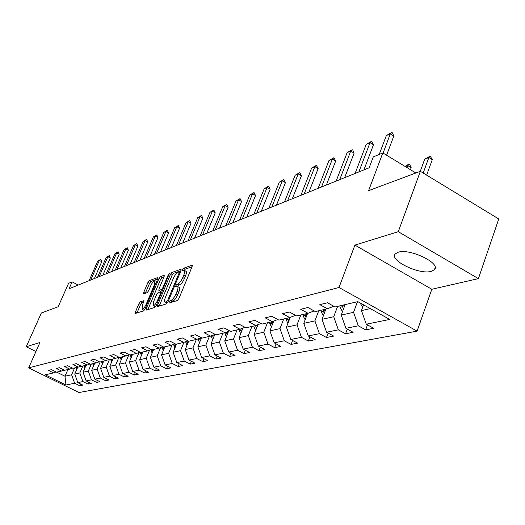 <?xml version="1.0" encoding="UTF-8"?>
<svg xmlns="http://www.w3.org/2000/svg" width="525" height="525" viewBox="0 0 525 525"><rect width="100%" height="100%" fill="white"/><g stroke="black" fill="none" stroke-linecap="round" stroke-linejoin="round"><path stroke-width="0.79" d="M169.024 302.013L169.05 303.076L177.384 300.503L178.92 298.476L192.104 266.68L192.025 265.223L183.553 268.268L182.503 269.673L182.444 270.697L184.111 270.231C185.023 270.578 184.938 272.16 183.848 274.962L182.759 277.581C181.191 281.019 179.583 283.165 177.916 284.012L176.84 284.373L175.79 285.777L175.731 286.821L177.358 286.401C178.283 286.762 178.192 288.376 177.082 291.231L175.987 293.869C174.412 297.334 172.797 299.473 171.143 300.287L170.074 300.615L169.024 302.013M431.255 271.379L434.464 269.666C441.328 263.392 409.743 248.154 398.193 252.223L395.279 253.897C388.887 260.288 419.311 275.021 431.255 271.379M140.333 301.803L138.948 303.673L135.411 312.007L135.279 313.464L143.607 310.918L145.025 309.022L157.71 278.965L157.822 277.554L149.336 280.573L147.945 282.457L143.719 292.418L143.594 293.842L147.236 292.628L148.641 290.738L150.754 285.751C152.237 282.594 153.608 280.882 154.862 280.626L154.553 284.419L146.213 304.172C144.723 307.335 143.358 309.035 142.118 309.277L142.452 305.373L143.962 300.641L140.333 301.803L141.94 302.643L140.556 304.513L136.972 312.966M398.278 231.696L354.913 245.109L431.826 289.262L478.406 278.631L398.278 231.696L420.361 171.308L368.589 190.667L382.817 152.939L373.282 156.896L369.147 167.79L69.038 288.77L72.102 281.866L68.572 283.329L58.177 306.738L41.337 313.031L26.25 346.743L35.936 351.533M354.913 245.109L338.999 287.49L28.665 367.881L39.946 342.503L26.25 346.743M157.566 305.117L157.592 306.607L166.491 303.863L167.987 301.875L181.013 270.644L181.105 269.181L171.905 272.455L170.441 274.418L157.566 305.117L159.187 306.114M154.816 307.466L146.272 310.098L146.272 308.634L158.97 278.519L160.394 276.596L164.22 275.251L164.115 276.682L158.957 288.94L158.845 290.397L161.444 289.551L162.894 287.608L168.289 274.759L169.411 273.374L156.273 305.517L154.816 307.466M420.361 171.308L498.75 218.971L478.406 278.631M338.999 287.49L417.093 331.131L78.986 392.523L28.665 367.881M80.443 383.913L79.669 385.711L82.838 385.094L77.785 382.607L82.904 381.57L87.997 384.083L91.278 383.447L86.153 380.914L91.448 379.837L96.62 382.403L100.013 381.741L94.808 379.162L100.295 378.053L105.545 380.658L109.062 379.969L103.779 377.344L109.463 376.195L114.791 378.853L118.44 378.138L113.072 375.46L118.965 374.266L124.379 376.976L128.166 376.241L122.712 373.511L128.822 372.271L134.328 375.034L138.252 374.266L132.713 371.483L139.059 370.197L144.651 373.019L148.732 372.225L143.102 369.383L149.697 368.045L155.38 370.926L159.613 370.099L153.897 367.198L160.755 365.807L166.53 368.747L170.94 367.887L165.126 364.921L172.259 363.477L178.132 366.483L182.72 365.584L176.807 362.558L184.236 361.056L190.214 364.12L194.992 363.188L188.98 360.091L196.724 358.523L202.801 361.659L207.788 360.688L201.666 357.525L209.744 355.884L215.933 359.093L221.137 358.083L214.909 354.841L223.342 353.135L229.642 356.416L235.082 355.359L228.736 352.045L237.556 350.254L243.968 353.62L249.651 352.511L243.193 349.118L252.42 347.248L258.956 350.693L264.902 349.532L258.32 346.054L267.986 344.098L274.647 347.629L280.882 346.408L274.168 342.845L284.307 340.791L291.093 344.413L297.629 343.14L290.791 339.478L301.435 337.326L308.352 341.047L315.223 339.701L308.247 335.941L319.43 333.677L326.484 337.503L333.71 336.092L326.596 332.227L338.363 329.844L345.562 333.775L353.167 332.292L345.909 328.315L358.312 325.808L365.656 329.851L373.675 328.289L366.266 324.194L389.747 319.443L357.814 301.632L335.068 306.961L327.488 302.774L319.837 304.625L327.357 308.766L333.788 306.252M79.669 385.711L74.642 383.243L65.96 385.002L45.222 374.843L53.576 372.888L48.477 370.381L51.476 369.652L56.595 372.179L61.517 371.024L56.346 368.471L59.443 367.723L64.647 370.289L69.74 369.101L64.49 366.502L67.699 365.722L72.975 368.34L78.251 367.106L72.922 364.455L76.243 363.654L81.611 366.319L87.078 365.039L81.664 362.342L85.109 361.502L90.556 364.225L96.226 362.893L90.727 360.143L94.303 359.277L99.835 362.053L105.722 360.675L100.131 357.866L103.845 356.967L109.469 359.796L115.585 358.365L109.896 355.497L113.754 354.565L119.477 357.453L125.829 355.963L120.048 353.036L124.064 352.065L129.878 355.018L136.487 353.469L130.607 350.477L134.781 349.466L140.7 352.478L147.577 350.871L141.599 347.819L145.943 346.762L151.961 349.84L159.127 348.167L153.044 345.043L157.572 343.947L163.702 347.097L171.17 345.345L164.981 342.149L169.706 341.007L175.941 344.229L183.737 342.405L177.43 339.13L182.365 337.936L188.718 341.237L196.862 339.327L190.437 335.98L195.595 334.733L202.066 338.107L210.577 336.118L204.041 332.686L209.436 331.38L216.024 334.838L224.936 332.752L218.275 329.241L223.926 327.869L230.639 331.419L239.977 329.228L233.185 325.625L239.111 324.188L245.956 327.83L255.754 325.539L248.824 321.838L255.045 320.329L262.021 324.069L272.311 321.661L265.243 317.855L271.779 316.273L278.906 320.112L289.721 317.579L282.509 313.674L289.387 312.007L296.658 315.958L308.044 313.287L300.681 309.271L307.932 307.512L315.348 311.581L327.357 308.766M82.806 366.037L79.826 372.947L74.74 374.076L77.7 367.238M74.74 374.076L77.785 382.607M79.826 372.947L82.904 381.57M61.517 371.024L64.135 370.04M91.337 364.042L88.318 371.07L83.055 372.232L86.054 365.282M83.055 372.232L86.153 380.914M88.318 371.07L91.448 379.837M69.74 369.101L72.45 368.077M100.17 361.974L97.112 369.121L91.665 370.328L94.697 363.254M91.665 370.328L94.808 379.162M97.112 369.121L100.295 378.053M78.251 367.106L81.06 366.05M109.357 359.737L106.221 367.106L100.577 368.353L103.648 361.161M100.577 368.353L103.779 377.344M106.221 367.106L109.463 376.195M87.078 365.039L89.992 363.943M118.978 357.197L115.664 365.013L109.81 366.306L112.921 358.988M109.81 366.306L113.072 375.46M115.664 365.013L118.965 374.266M96.226 362.893L99.251 361.758M128.848 354.821L125.468 362.841L119.392 364.186L122.542 356.731M119.392 364.186L122.712 373.511M125.468 362.841L128.822 372.271M105.722 360.675L108.859 359.487M139.027 352.505L135.64 360.59L129.334 361.988L132.523 354.395M129.334 361.988L132.713 371.483M135.64 360.59L139.059 370.197M115.585 358.365L118.84 357.131M149.605 350.096L146.206 358.247L139.657 359.697L142.892 351.967M139.657 359.697L143.102 369.383M146.206 358.247L149.697 368.045M125.829 355.963L129.216 354.677M160.597 347.602L157.198 355.819L150.386 357.322L153.661 349.447M150.386 357.322L153.897 367.198M157.198 355.819L160.755 365.807M136.487 353.469L140.011 352.131M172.036 345.017L168.63 353.286L161.542 354.854L164.857 346.822M161.542 354.854L165.126 364.921M168.63 353.286L172.259 363.477M147.577 350.871L151.246 349.473M183.94 342.326L180.541 350.648L173.152 352.282L176.518 344.092M173.152 352.282L176.807 362.558M180.541 350.648L184.236 361.056M159.127 348.167L162.953 346.71M196.383 339.439L192.951 347.898L185.253 349.604L188.672 341.211M185.253 349.604L188.98 360.091M192.951 347.898L196.724 358.523M171.17 345.345L175.16 343.822M209.37 336.4L205.892 345.03L197.859 346.808L201.502 337.818M197.859 346.808L201.666 357.525M205.892 345.03L209.744 355.884M183.737 342.405L187.898 340.81M222.935 333.224L219.404 342.038L211.024 343.895L214.797 334.497M211.024 343.895L214.909 354.841M219.404 342.038L223.342 353.135M196.862 339.327L201.206 337.66M237.103 329.903L233.533 338.914L224.766 340.856L228.552 331.36M224.766 340.856L228.736 352.045M233.533 338.914L237.556 350.254M210.577 336.118L215.132 334.373M251.928 326.432L248.305 335.639L239.131 337.673L242.924 328.092M239.131 337.673L243.193 349.118M248.305 335.639L252.42 347.248M224.936 332.752L229.701 330.921M267.448 322.796L263.78 332.213L254.172 334.34L257.959 324.686M254.172 334.34L258.32 346.054M263.78 332.213L267.986 344.098M239.977 329.228L244.972 327.305M283.717 318.983L279.996 328.624L269.922 330.855L273.709 321.116M269.922 330.855L274.168 342.845M279.996 328.624L284.307 340.791M255.662 330.54L254.074 327.246L255.931 326.812L255.727 325.539L260.991 323.512M300.792 314.987L297.019 324.85L286.447 327.193L290.22 317.389M286.447 327.193L290.791 339.478M297.019 324.85L301.435 337.326M272.311 321.661L277.817 319.528M318.728 310.787L314.908 320.893L303.791 323.354L307.584 313.399M303.791 323.354L308.247 335.941M314.908 320.893L319.43 333.677M289.721 317.579L295.509 315.335M337.601 306.37L333.723 316.726L322.028 319.312L325.874 309.113M322.028 319.312L326.596 332.227M333.723 316.726L338.363 329.844M308.044 313.287L314.14 310.912M357.479 301.711L353.555 312.336L341.23 315.066L345.122 304.605M341.23 315.066L345.909 328.315M353.555 312.336L358.312 325.808M370.335 308.615L361.462 310.583L363.569 304.848M361.462 310.583L366.266 324.194M431.826 289.262L417.093 331.131M78.245 285.062L72.102 281.866M415.859 172.988L382.817 152.939M67.909 369.528L64.988 376.235L71.623 374.765L74.563 367.966M56.7 372.153L64.988 376.235L65.96 385.002M71.623 374.765L74.642 383.243M53.576 372.888L56.109 371.936M367.48 324.863L365.656 329.851M347.301 329.077L345.562 333.775M328.145 333.067L326.484 337.503M309.934 336.853L308.352 341.047M292.609 340.449L291.093 344.413M276.098 343.868L274.647 347.629M260.348 347.123L258.956 350.693M245.306 350.227L243.968 353.62M230.921 353.187L229.642 356.416M217.166 356.016L215.933 359.093M203.989 358.719L202.801 361.659M191.349 361.312L190.214 364.12M179.228 363.799L178.132 366.483M167.587 366.174L166.53 368.747M156.398 368.465L155.38 370.926M145.635 370.657L144.651 373.019M135.273 372.77L134.328 375.034M125.298 374.804L124.379 376.976M115.677 376.76L114.791 378.853M106.398 378.643L105.545 380.658M97.447 380.461L96.62 382.403M88.797 382.22L87.997 384.083M170.914 302.498L172.843 301.179C174.497 300.372 176.111 298.239 177.686 294.774L175.987 293.869M177.713 286.591L179.051 287.306C179.977 287.667 179.885 289.282 178.782 292.136L177.686 294.774M184.472 270.428L185.791 271.143C186.71 271.491 186.624 273.066 185.535 275.874L184.452 278.486C182.89 281.925 181.276 284.071 179.609 284.918L178.526 285.278L177.568 286.473M192.091 266.72L185.233 269.174L184.308 270.296M181 270.683L173.552 273.341L172.088 275.303L159.232 305.996M166.668 301.678L167.718 300.293L179.137 272.921L179.196 271.897L177.975 272.311C176.341 273.177 174.753 275.29 173.224 278.663L165.454 297.242C164.338 300.083 164.233 301.691 165.139 302.065L166.668 301.678L167.803 302.275M166.491 302.781L167.252 302.912L165.565 302.026M164.095 276.721L162.015 277.463L160.591 279.379L147.86 309.612M160.328 291.099L162.527 290.62M153.569 301.75L153.274 305.714C154.567 305.471 155.971 303.732 157.487 300.497L160.473 293.383L160.447 291.926L157.986 292.747L156.542 294.683L153.569 301.75M154.672 306.449L155.984 306.121M143.87 302.019L141.94 302.643M143.509 309.999L144.651 309.763M156.627 281.538L155.111 280.757M157.69 279.005L150.931 281.42L149.54 283.303L145.313 293.285L143.719 292.418M362.677 307.283L360.038 302.873M426.641 175.127L432.278 159.626L428.853 157.526L424.725 159.121L420.256 171.34M424.725 159.121L430.231 156.096L432.278 159.626M423.196 173.033L428.853 157.526L430.231 156.096M379.201 154.442L386.328 135.601L391.794 132.477L390.311 133.862L393.816 136.014L386.59 155.229M386.328 135.601L390.311 133.862L383.06 153.09M391.794 132.477L392.378 132.832L393.816 136.014M342.497 311.66L340.049 307.276L339.813 305.852M344.131 307.263L343.691 304.94M342.188 305.294L343.363 309.33M405.051 166.432L407.249 165.007L409.218 164.246L409.776 164.581L411.187 167.698L407.827 165.657L405.352 166.615M410.445 169.706L411.187 167.698M407.085 167.665L407.827 165.657L409.218 164.246M323.348 315.814L321.11 311.679L320.887 310.282M324.955 311.548L324.568 309.422M323.137 309.757L324.201 313.543M355.103 173.453L366.233 144.336L371.516 141.317L370.02 142.688L373.459 144.782L363.897 169.91M366.233 144.336L370.02 142.688L358.857 171.944M371.516 141.317L373.459 144.782M336.138 181.099L347.137 152.644L352.236 149.717L350.733 151.075L354.106 153.103L344.663 177.667M347.137 152.644L350.733 151.075L339.708 179.662M352.236 149.717L352.8 150.058L354.106 153.103M305.163 319.764L303.109 315.86L302.892 314.495M306.738 315.623L306.397 313.674M305.032 313.996L305.996 317.559M287.858 323.525L285.764 318.504M289.406 319.508L289.098 317.723M287.805 318.032L288.678 321.385M271.379 327.114L269.443 322.33M272.895 323.21L272.619 321.543M271.386 321.871L272.186 325.034M318.091 188.377L328.958 160.552L333.893 157.717L332.384 159.062L335.692 161.031L326.36 185.043M328.958 160.552L332.384 159.062L321.497 187.005M333.893 157.717L335.692 161.031M300.904 195.3L311.633 168.085L316.411 165.336L314.902 166.661L318.15 168.584L308.93 192.065M311.633 168.085L314.902 166.661L304.146 193.994M316.411 165.336L318.15 168.584M284.511 201.908L295.109 175.271L299.736 172.6L298.226 173.919L301.416 175.783L292.313 198.765M295.109 175.271L298.226 173.919L287.608 200.662M299.736 172.6L301.416 175.783M268.859 208.222L279.32 182.136L283.815 179.543L282.306 180.843L285.436 182.661L276.445 205.163M279.32 182.136L282.306 180.843L271.812 207.027M283.815 179.543L285.436 182.661M253.903 214.252L264.233 188.705L268.59 186.178L267.081 187.464L270.158 189.236L261.279 211.273M264.233 188.705L267.081 187.464L256.725 213.111M268.59 186.178L270.158 189.236M239.59 220.021L249.788 194.985L254.021 192.531L252.518 193.797L255.544 195.523L246.776 217.12M249.788 194.985L252.518 193.797L242.294 218.932M254.021 192.531L255.544 195.523M225.881 225.547L235.955 201.003L240.069 198.607L238.573 199.861L241.539 201.548L232.883 222.725M235.955 201.003L238.573 199.861L228.473 224.503M240.069 198.607L241.539 201.548M212.75 230.843L222.692 206.771L226.695 204.442L225.199 205.682L228.119 207.323L219.575 228.086M222.692 206.771L225.199 205.682L215.23 229.838M226.695 204.442L228.119 207.323M200.143 235.922L209.967 212.303L213.859 210.033L212.376 211.26L215.243 212.868L206.804 233.238M209.967 212.303L212.376 211.26L202.525 234.957M213.859 210.033L215.243 212.868M188.042 240.798L197.741 217.626L201.534 215.407L200.051 216.615L202.88 218.19L194.539 238.179M197.741 217.626L200.051 216.615L190.332 239.879M201.534 215.407L202.88 218.19M176.413 245.483L185.994 222.731L189.689 220.572L188.213 221.767L190.995 223.302L182.759 242.931M185.994 222.731L188.213 221.767L178.618 244.598M189.689 220.572L190.995 223.302M165.231 249.992L174.687 227.647L178.297 225.533L176.833 226.715L179.563 228.224L171.432 247.498M174.687 227.647L176.833 226.715L167.35 249.139M178.297 225.533L179.563 228.224M154.468 254.336L163.813 232.378L167.331 230.317L165.874 231.486L168.564 232.956L160.532 251.888M163.813 232.378L165.874 231.486L156.509 253.509M167.331 230.317L168.564 232.956M144.106 258.51L153.333 236.939L156.765 234.918L155.315 236.073L157.966 237.517L150.032 256.121M153.333 236.939L155.315 236.073L146.068 257.723M156.765 234.918L157.966 237.517M134.111 262.539L143.227 241.336L146.58 239.361L145.143 240.502L147.755 241.913L139.912 260.203M143.227 241.336L145.143 240.502L136.008 261.778M146.58 239.361L147.755 241.913M124.478 266.424L133.481 245.569L136.763 243.639L135.332 244.768L137.898 246.153L130.161 264.134M133.481 245.569L135.332 244.768L126.308 265.689M136.763 243.639L137.898 246.153M115.178 270.172L124.077 249.664L127.28 247.774L125.862 248.889L128.395 250.248L120.743 267.927M124.077 249.664L125.862 248.889L116.944 269.463M127.28 247.774L128.395 250.248M254.074 327.246L253.87 325.979M257.152 326.747L256.882 325.1M255.931 326.812L256.456 328.519M240.66 333.815L239 329.457M242.117 330.127L241.861 328.506M240.758 328.926L241.434 331.846M226.321 336.952L224.785 332.791M227.758 333.355L227.502 331.767M226.452 332.174L227.089 335.035M212.605 339.951L211.168 335.888M214.016 336.453L213.767 334.891M212.756 335.278L213.353 338.087M199.474 342.832L198.122 338.842M200.852 339.419L200.616 337.89M199.644 338.264L200.209 341.014M186.887 345.588L185.62 341.683M188.239 342.274L188.022 340.876M187.077 341.125L187.609 343.816M174.812 348.239L173.618 344.413M176.137 345.01L176.013 344.21M175.022 343.875L175.521 346.513M163.222 350.792L162.094 347.038M164.522 347.642L164.41 346.927M163.518 346.999L163.918 349.105M152.079 353.24L151.016 349.565M153.352 350.175L153.254 349.538M152.414 349.735L152.768 351.592M141.369 355.596L140.418 352.341M142.616 352.616L142.531 352.052M141.724 352.242L142.045 353.994M131.066 357.873L130.2 354.939M132.287 354.966L132.208 354.467M131.427 354.651L131.722 356.304M121.137 360.065L120.33 357.249M122.332 357.236L122.266 356.797M121.518 356.974L121.78 358.529M111.569 362.178L110.821 359.481M112.737 359.422L112.685 359.041M111.956 359.212L112.206 360.675M102.342 364.212L101.64 361.627M103.491 361.535L103.438 361.207M102.743 361.371L102.966 362.749M93.437 366.188L92.781 363.7M93.844 363.451L94.054 364.75M106.201 273.787L114.995 253.614L118.125 251.764L116.714 252.866L119.208 254.198L111.654 271.596M114.995 253.614L116.714 252.866L107.907 273.105M118.125 251.764L119.208 254.198M84.84 368.091L84.23 365.708M85.253 365.466L85.45 366.686M97.525 277.285L106.214 257.434L109.279 255.616L107.881 256.705L110.335 258.018L102.867 275.133M106.214 257.434L107.881 256.705L99.172 276.623M109.279 255.616L110.335 258.018M76.538 369.928L75.961 367.644M76.952 367.408L77.129 368.557M89.138 280.665L97.722 261.122L100.721 259.35L99.337 260.426L101.758 261.706L94.375 278.558M97.722 261.122L99.337 260.426L90.733 280.028M100.721 259.35L101.758 261.706M172.843 301.179L171.143 300.287M178.782 292.136L177.082 291.231M178.526 285.278L176.84 284.373M179.609 284.918L177.916 284.012M184.452 278.486L182.759 277.581M185.535 275.874L183.848 274.962M185.233 269.174L183.553 268.268M192.367 265.407L192.025 265.223M171.773 301.514L170.074 300.615M172.088 275.303L170.441 274.418M173.552 273.341L171.905 272.455M168.479 300.694L167.718 300.293M179.891 273.328L179.137 272.921M147.906 309.488L146.272 308.634M160.591 279.379L158.97 278.519M162.015 277.463L160.394 276.596M160.624 291.25L158.977 290.384M162.697 290.22L161.444 289.551M163.629 287.995L162.894 287.608M169.017 275.146L168.289 274.759M158.222 300.884L157.487 300.497M161.201 293.77L160.473 293.383M146.915 304.539L146.213 304.172M155.249 284.793L154.553 284.419M149.54 283.303L147.945 282.457M150.931 281.42L149.336 280.573M137.025 312.848L135.411 312.007M140.556 304.513L138.948 303.673M343.928 306.377L344.512 306.246M340.049 307.276L342.425 306.725M324.798 310.82L325.27 310.708M321.11 311.679L323.367 311.154M306.62 315.039L306.994 314.954M303.109 315.86L305.255 315.361M285.974 319.837L288.022 319.364M269.653 323.623L271.596 323.177M239.203 330.697L240.975 330.284M224.982 333.998L226.675 333.605M211.372 337.162L212.999 336.781M198.332 340.187L199.894 339.826M185.837 343.087L187.333 342.74M173.847 345.877L175.278 345.542M162.33 348.548L163.708 348.226M151.259 351.12L152.585 350.812M140.608 353.594L141.888 353.292M130.357 355.97L131.585 355.688M120.487 358.267L121.669 357.991M110.972 360.472L112.107 360.209M101.791 362.604L102.887 362.348M92.932 364.665L93.988 364.416M84.368 366.647L85.398 366.411M76.099 368.57L77.09 368.34M435.173 267.665L434.464 269.666M180.252 272.468L179.274 271.943M166.825 302.958L165.139 302.065M160.493 291.27L158.845 290.397M154.928 306.587L153.274 305.714M161.726 292.523L160.676 291.966M143.745 310.124L142.118 309.277"/></g></svg>
